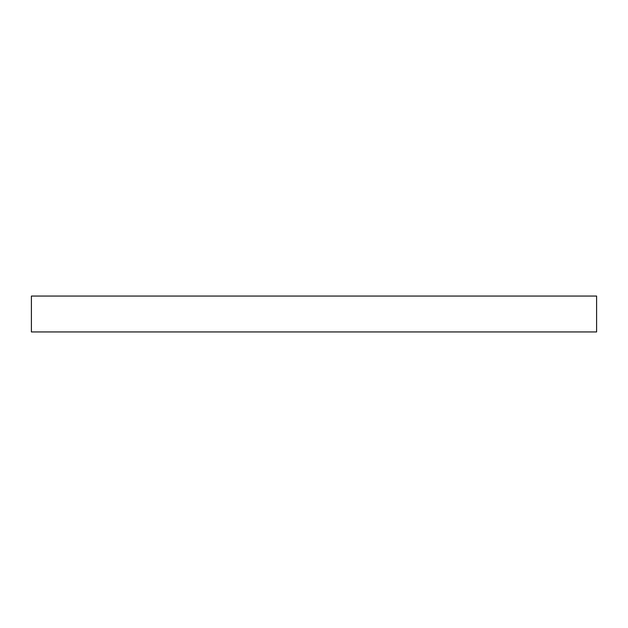 <?xml version="1.0" encoding="UTF-8"?>
<svg xmlns="http://www.w3.org/2000/svg" width="628" height="628" viewBox="0 0 628 628"><rect width="100%" height="100%" fill="white"/><g stroke="black" fill="none" stroke-linecap="round" stroke-linejoin="round"><path stroke-width="0.94" d="M596.6 331.945L596.6 296.055L31.4 296.055L31.4 331.945L596.6 331.945"/></g></svg>
